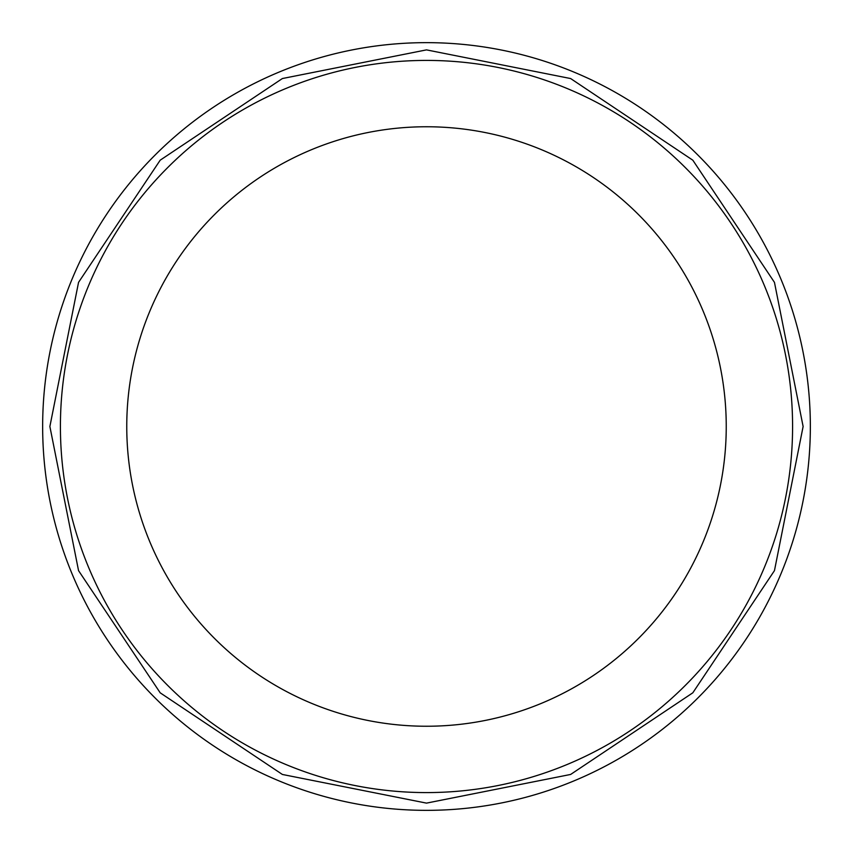 <?xml version="1.0" encoding="UTF-8"?>
<svg xmlns="http://www.w3.org/2000/svg" width="853" height="853" viewBox="0 0 853 853"><rect width="100%" height="100%" fill="white"/><g stroke="black" fill="none" stroke-linecap="round" stroke-linejoin="round"><path stroke-width="1.28" d="M810.35 426.5A383.85 383.85 0 0 1 426.5 810.35A383.85 383.85 0 0 1 42.65 426.5A383.85 383.85 0 0 1 426.5 42.65A383.85 383.85 0 0 1 810.35 426.5M726.244 426.5A299.744 299.744 0 0 1 426.5 726.244A299.744 299.744 0 0 1 126.756 426.5A299.744 299.744 0 0 1 426.5 126.756A299.744 299.744 0 0 1 726.244 426.5M60.414 426.5A366.086 366.086 0 0 0 426.5 792.586A366.086 366.086 0 0 0 792.586 426.5A366.086 366.086 0 0 0 426.5 60.414A366.086 366.086 0 0 0 60.414 426.5M803.121 426.5L774.46 570.625L692.817 692.807L570.636 774.449L426.511 803.121L282.386 774.46L160.204 692.828L78.551 570.636L49.879 426.5L78.551 570.636L160.204 692.828L282.386 774.46L426.511 803.121L570.636 774.449L692.817 692.807L774.46 570.625L803.121 426.5L774.46 570.625L692.817 692.807L570.636 774.449L426.511 803.121L282.386 774.46L160.204 692.828L78.551 570.636L49.879 426.5L78.551 570.636L160.204 692.828L282.386 774.46L426.511 803.121L570.636 774.449L692.817 692.807L774.46 570.625L803.121 426.5L774.46 570.625L692.817 692.807L570.636 774.449L426.511 803.121L282.386 774.46L160.204 692.828L78.551 570.636L49.879 426.5L78.551 570.636L160.204 692.828L282.386 774.46L426.511 803.121L570.636 774.449L692.817 692.807L774.46 570.625L803.121 426.5L774.46 570.625L692.817 692.807L570.636 774.449L426.511 803.121L282.386 774.46L160.204 692.828L78.551 570.636L49.879 426.5L78.551 570.636L160.204 692.828L282.386 774.46L426.511 803.121L570.636 774.449L692.817 692.807L774.46 570.625L803.121 426.5L774.46 570.625L692.817 692.807L570.636 774.449L426.511 803.121L282.386 774.46L160.204 692.828L78.551 570.636L49.879 426.5L78.551 570.636L160.204 692.828L282.386 774.46L426.511 803.121L570.636 774.449L692.817 692.807L774.46 570.625L803.121 426.5L774.46 570.625L692.817 692.807L570.636 774.449L426.511 803.121L282.386 774.46L160.204 692.828L78.551 570.636L49.879 426.5L78.551 570.636L160.204 692.828L282.386 774.46L426.511 803.121L570.636 774.449L692.817 692.807L774.46 570.625L803.121 426.5L774.46 570.625L692.817 692.807L570.636 774.449L426.511 803.121L282.386 774.46L160.204 692.828L78.551 570.636L49.879 426.5L78.551 570.636L160.204 692.828L282.386 774.46L426.511 803.121L570.636 774.449L692.817 692.807L774.46 570.625L803.121 426.5L774.46 570.625L692.817 692.807L570.636 774.449L426.511 803.121L282.386 774.46L160.204 692.828L78.551 570.636L49.879 426.5L78.551 570.636L160.204 692.828L282.386 774.46L426.511 803.121L570.636 774.449L692.817 692.807L774.46 570.625L803.121 426.5L774.46 282.375L692.817 160.193L570.636 78.551L426.511 49.879L282.386 78.54L160.204 160.172L78.551 282.354L49.879 426.5L78.551 282.354L160.204 160.172L282.386 78.54L426.511 49.879L570.636 78.551L692.817 160.193L774.46 282.375L803.121 426.5L774.46 282.375L692.817 160.193L570.636 78.551L426.511 49.879L282.386 78.54L160.204 160.172L78.551 282.354L49.879 426.5L78.551 282.354L160.204 160.172L282.386 78.54L426.511 49.879L570.636 78.551L692.817 160.193L774.46 282.375L803.121 426.5L774.46 282.375L692.817 160.193L570.636 78.551L426.511 49.879L282.386 78.54L160.204 160.172L78.551 282.354L49.879 426.5L78.551 282.354L160.204 160.172L282.386 78.54L426.511 49.879L570.636 78.551L692.817 160.193L774.46 282.375L803.121 426.5L774.46 282.375L692.817 160.193L570.636 78.551L426.511 49.879L282.386 78.54L160.204 160.172L78.551 282.354L49.879 426.5L78.551 282.354L160.204 160.172L282.386 78.54L426.511 49.879L570.636 78.551L692.817 160.193L774.46 282.375L803.121 426.5L774.46 282.375L692.817 160.193L570.636 78.551L426.511 49.879L282.386 78.54L160.204 160.172L78.551 282.354L49.879 426.5L78.551 282.354L160.204 160.172L282.386 78.54L426.511 49.879L570.636 78.551L692.817 160.193L774.46 282.375L803.121 426.5L774.46 282.375L692.817 160.193L570.636 78.551L426.511 49.879L282.386 78.54L160.204 160.172L78.551 282.354L49.879 426.5L78.551 282.354L160.204 160.172L282.386 78.54L426.511 49.879L570.636 78.551L692.817 160.193L774.46 282.375L803.121 426.5L774.46 282.375L692.817 160.193L570.636 78.551L426.511 49.879L282.386 78.54L160.204 160.172L78.551 282.354L49.879 426.5L78.551 282.354L160.204 160.172L282.386 78.54L426.511 49.879L570.636 78.551L692.817 160.193L774.46 282.375L803.121 426.5L774.46 282.375L692.817 160.193L570.636 78.551L426.511 49.879L282.386 78.54L160.204 160.172L78.551 282.354L49.879 426.5L78.551 282.354L160.204 160.172L282.386 78.54L426.511 49.879L570.636 78.551L692.817 160.193L774.46 282.375L803.121 426.5"/></g></svg>
